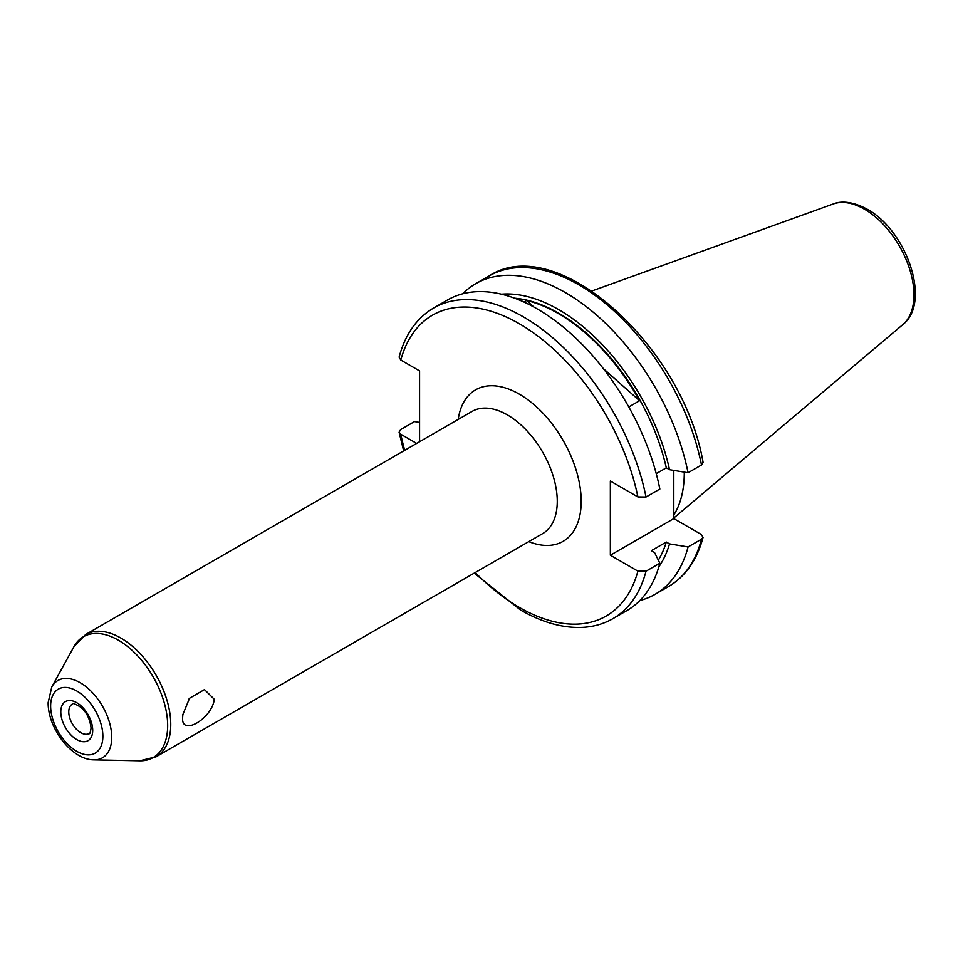 <?xml version="1.0" encoding="UTF-8"?>
<svg xmlns="http://www.w3.org/2000/svg" width="963" height="963" viewBox="0 0 963 963"><rect width="100%" height="100%" fill="white"/><g stroke="black" fill="none" stroke-linecap="round" stroke-linejoin="round"><path stroke-width="1.44" d="M521.705 301.046A9.088 3.13 -14.9 0 0 519.141 299.469A9.088 3.13 -14.9 0 0 517.697 299.373M673.799 470.401L673.799 518.6L610.349 555.23L637.903 571.143L646.017 571.215L659.848 563.235A179.347 103.547 60 0 1 626.841 610.626L613.01 618.607A179.347 103.547 60 0 0 646.017 571.215M646.017 497.028A179.347 103.547 60 0 0 556.506 341.107A179.347 103.547 60 0 0 433.675 307.979L447.494 299.999A179.347 103.547 60 0 1 537.161 308.882A179.347 103.547 60 0 1 659.848 489.035L646.017 497.028L637.903 496.944L610.349 481.031L610.349 555.23M659.848 563.235L654.563 552.533L651.349 550.68L666.312 542.037A158.739 91.654 60 0 1 658.331 560.165M666.312 542.037L669.526 543.89A163.096 94.169 60 0 1 658.848 566.798M669.526 543.89L688.064 546.936A179.347 103.547 60 0 1 655.057 594.327A179.347 103.547 60 0 1 639.829 600.539M688.064 546.936L701.497 539.196L703.038 537.414L701.353 534.501L673.799 518.6M182.633 717.604C180.984 736.671 211.86 718.819 214.316 699.319L204.493 689.592L189.518 698.271L182.838 714.606L182.633 717.604M517.504 299.3L521.91 300.901M419.579 441.74L419.579 370.899L400.801 360.054A173.701 100.284 60 0 1 519.346 323.773A173.701 100.284 60 0 1 637.903 496.944M416.666 443.413L400.801 434.253L399.091 432.218L400.668 429.57L414.487 421.589L419.579 422.42M514.603 298.193A158.739 91.654 60 0 1 666.312 467.837L656.236 473.664M603.332 368.588L639.576 400.74A158.739 91.654 -120 0 0 526.52 300.48L533.959 307.077M639.576 400.74L628.791 406.964M523.884 302.009L526.52 300.48M462.721 293.787A179.347 103.547 60 0 1 475.722 283.7L489.144 275.948C556.518 231.529 682.923 345.898 703.074 462.336L701.497 464.997L688.064 472.749L669.526 469.691L666.312 467.837M475.722 283.7A179.347 103.547 60 0 1 598.565 316.827A179.347 103.547 60 0 1 688.064 472.749M501.458 294.184A163.096 94.169 60 0 1 669.526 469.691M433.675 307.979C416.642 318.115 405.122 334.498 399.115 357.153L400.801 360.054M684.272 472.123A125.443 72.43 60 0 1 673.799 515.036M542.651 533.61A70.552 40.735 -120 0 0 557.264 501.314A70.552 40.735 -120 0 0 526.472 430.317A70.552 40.735 -120 0 0 472.099 411.406L85.599 634.557A70.552 40.735 60 0 1 139.96 653.456A70.552 40.735 60 0 1 170.752 724.465A70.552 40.735 60 0 1 156.15 756.762L542.651 533.61M458.207 419.435A87.489 50.509 60 0 1 524.065 397.105A87.489 50.509 60 0 1 581.207 501.314A87.489 50.509 60 0 1 528.759 541.627M591.908 290.97L833.272 203.975A69.986 40.41 60 0 1 864.461 209.2A69.986 40.41 60 0 1 909.144 267.582A69.986 40.41 60 0 1 902.885 324.555L673.799 517.998M637.903 571.143A173.701 100.284 60 0 1 519.346 607.424A173.701 100.284 60 0 1 475.265 572.516M701.497 539.196A179.347 103.547 60 0 1 668.491 586.575C685.512 576.452 697.031 560.057 703.038 537.414M93.905 759.855C71.551 759.891 47.765 727.896 48.15 702.593L51.797 686.908A44.611 25.76 60 0 1 87.236 687.69A44.611 25.76 60 0 1 111.744 737.345A44.611 25.76 60 0 1 93.905 759.855L139.767 760.794A69.757 40.277 -120 0 0 167.67 725.596A69.757 40.277 -120 0 0 129.331 647.943A69.757 40.277 -120 0 0 73.91 646.727L85.599 634.557M102.872 736.214A36.943 21.33 -120 0 0 76.751 690.977A36.943 21.33 -120 0 0 50.63 706.048A36.943 21.33 -120 0 0 76.751 751.296A36.943 21.33 -120 0 0 102.872 736.214M89.21 733.493A16.937 9.774 60 0 1 76.161 728.955A16.937 9.774 60 0 1 68.77 711.91A16.937 9.774 60 0 1 72.273 704.158C72.177 702.737 74.861 703.676 80.35 706.974C86.345 711.657 89.92 718.675 91.064 728.04C90.341 732.578 89.728 734.396 89.21 733.493M60.789 711.91A22.582 13.037 60 0 1 76.751 702.701A22.582 13.037 60 0 1 92.713 730.351A22.582 13.037 60 0 1 76.751 739.56A22.582 13.037 60 0 1 60.789 711.91M404.713 450.323A173.701 100.284 60 0 1 400.801 434.253M489.144 275.948A179.347 103.547 60 0 1 611.986 309.075A179.347 103.547 60 0 1 701.497 464.997M833.272 203.975C838.027 201.917 849.583 199.666 867.157 209.212C906.436 230.362 931.751 302.141 902.885 324.555M474.217 573.129L520.526 610C542.109 622.435 562.717 628.225 582.35 627.395C593.593 626.817 603.813 623.892 613.01 618.607M655.057 594.327L668.491 586.575M51.797 686.908L73.91 646.727M156.15 756.762L139.767 760.794M189.518 698.271A33.861 33.861 0 0 0 188.989 698.994M403.666 450.925L399.091 432.218"/></g></svg>
